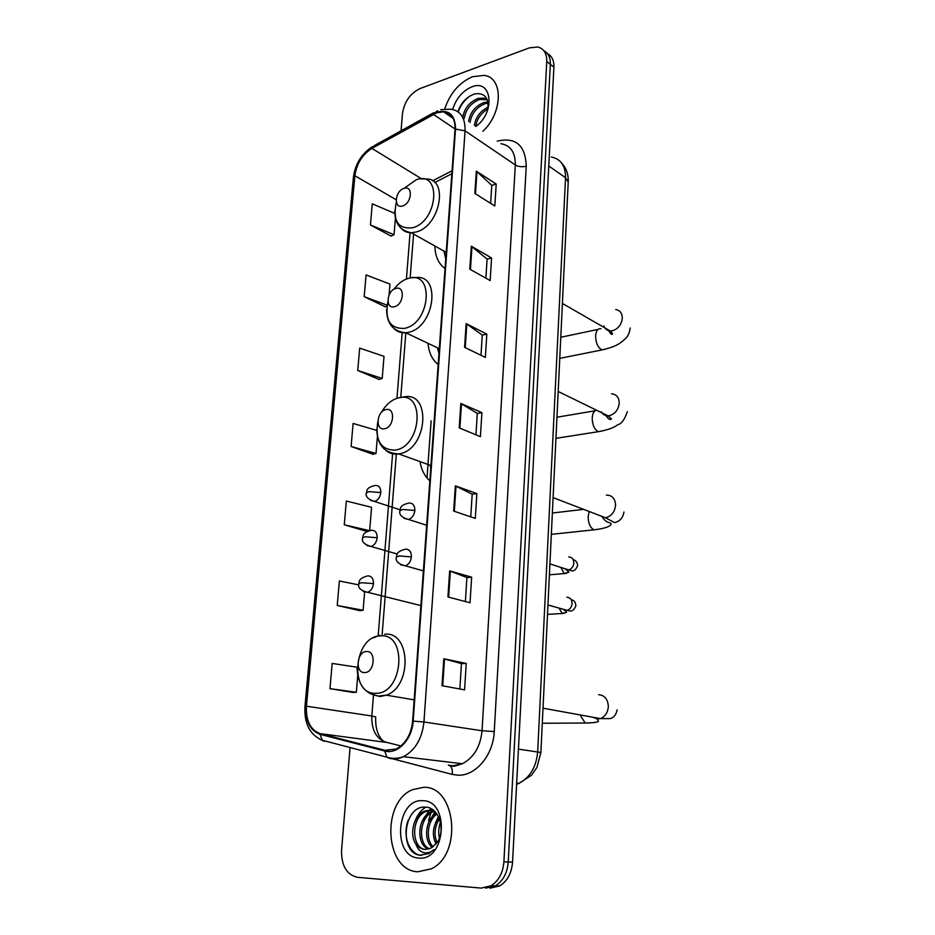 <?xml version="1.0" encoding="UTF-8"?>
<svg xmlns="http://www.w3.org/2000/svg" width="935" height="935" viewBox="0 0 935 935"><rect width="100%" height="100%" fill="white"/><g stroke="black" fill="none" stroke-linecap="round" stroke-linejoin="round"><path stroke-width="1.4" d="M420.037 461.855C421.428 469.896 424.7 476.219 429.843 480.8M428.02 343.332C428.826 352.682 432.215 359.741 438.176 364.521M434.88 246.01C435.114 256.26 438.503 263.775 445.048 268.544M489.94 888.192L499.793 885.913C507.389 881.051 511.644 873.126 512.555 862.128L553.917 67.145C554.104 60.541 551.954 56.03 547.454 53.622M350.064 747.533L341.567 850.196C341.322 865.716 346.616 874.751 357.45 877.31L481.151 888.098L491.039 885.796C498.671 880.91 502.96 872.916 503.895 861.836L546.776 61.453L550.353 64.316C550.551 57.678 548.389 53.155 543.878 50.747C548.389 53.155 550.551 57.678 550.353 64.316L508.243 861.988L550.353 64.316L553.917 67.145M485.569 888.145L495.433 885.854C503.042 880.98 507.319 873.021 508.243 861.988C507.319 873.021 503.042 880.98 495.433 885.854L485.569 888.145M472.514 76.717C459.319 82.455 450.051 93.196 444.721 108.916C450.051 93.196 459.319 82.455 472.514 76.717L484.131 75.384L472.514 76.717M423.637 787.328L412.779 789.584C381.094 801.716 384.495 870.707 417.828 871.771L431.327 868.825C463.047 854.087 455.719 785.692 423.637 787.328L412.779 789.584C381.094 801.716 384.495 870.707 417.828 871.771L431.327 868.825C463.047 854.087 455.719 785.692 423.637 787.328M436.797 112.796L443.529 111.803C451.465 113.006 455.287 118.815 455.029 129.24L412.627 721.142C411.119 734.571 405.615 743.874 396.113 749.052L384.834 750.267L320.202 733.636C310.42 729.931 305.827 720.792 306.446 706.206L354.879 175.733C356.644 163.66 362.312 154.544 371.896 148.396L436.797 112.796M436.844 112.223L371.873 147.87C362.044 154.17 356.235 163.508 354.435 175.885L305.967 706.217C305.324 721.165 310.023 730.539 320.05 734.326L384.682 751.004C397.387 754.849 412.253 739.456 413.176 721.13L455.532 129.065C455.275 114.865 449.045 109.243 436.844 112.223M442.01 685.706L464.59 689.878L466.238 663.453L443.798 658.766L442.01 685.706M459.845 689.001L461.446 663.605L443.798 658.766M461.446 663.628L466.238 663.453M447.923 596.951L470.036 602.771L471.637 577.175L449.665 570.899L447.923 596.951M465.385 601.544L466.904 577.549L449.665 570.899M466.904 577.596L471.637 577.175M453.65 511.059L475.307 518.411L476.85 493.622L455.333 485.838L453.65 511.059M470.749 516.868L472.187 494.194L455.333 485.838M472.187 494.241L476.85 493.622M474.84 193.428L494.825 205.992L496.204 184.043L476.324 171.152L474.84 193.428M490.618 203.351L491.763 185.305L476.324 171.152M491.763 185.399L496.204 184.043M469.791 269.186L490.174 280.57L491.576 257.955L471.322 246.221L469.791 269.186M485.873 278.174L487.088 259.053L471.322 246.221M487.088 259.147L491.576 257.955M464.578 347.306L485.37 357.427L486.819 334.122L466.156 323.615L464.578 347.306M480.987 355.3L482.273 335.057L466.156 323.615M482.273 335.127L486.819 334.122M459.202 427.891L480.415 436.668L481.911 412.639L460.826 403.441L459.202 427.891M475.95 434.822L477.306 413.399L460.826 403.441M477.306 413.457L481.911 412.639M482.881 131.286C502.96 112.738 503.462 77.43 484.131 75.384C503.462 77.43 502.96 112.738 482.881 131.286M546.776 61.453C546.905 53.459 543.901 48.643 537.765 47.007L529.35 47.872L420.119 88.533C410.243 93.325 404.364 101.681 402.471 113.614L401.045 130.795M358.783 584.878L339.358 580.997L337.231 605.471L359.975 610.684M357.088 667.216L332.17 663.429L329.962 688.663L353.185 692.473M357.731 370.482L382.193 378.441L384.016 356.352L359.683 348.112L357.731 370.482L379.154 379.446M389.077 294.969L389.965 284.088L366.076 274.948L364.171 296.675L385.185 306.738M394.757 213.425L372.27 203.842L370.435 224.961L391.04 236.064M369.676 530.519L371.581 507.284L346.336 501.043L344.267 524.78L366.555 531.325M376.723 430.38L353.114 423.45L351.104 446.486L372.948 454.27M351.104 446.486L376.022 453.452L377.389 436.774M376.022 453.452L372.714 454.34M382.193 378.441L378.92 379.517M386.95 306.037L384.963 306.82M364.171 296.675L387.102 305.149M370.435 224.961L394.032 234.708L395.388 218.241M394.032 234.708L390.818 236.158M367.677 531.092L366.321 531.372M344.267 524.78L369.255 530.601M337.231 605.471L363.107 610.263L364.592 592.241M363.107 610.263L359.741 610.719M329.962 688.663L356.352 692.274L357.731 675.514M356.352 692.274L352.951 692.484M474.361 125.407C475.693 117.144 480.298 111.055 488.175 107.139M475.845 126.026C477.037 118.745 481.069 113.041 487.941 108.916M468.587 121.433C470.235 112.293 475.377 105.982 484.003 102.523L487.953 102.032M470.036 122.427C471.672 113.299 476.815 106.999 485.44 103.551L488.128 103.072M462.743 117.413C464.414 108.226 469.569 101.892 478.229 98.397L483.827 98.081L487.182 99.472M464.204 118.418C465.875 109.243 471.03 102.92 479.678 99.437L487.299 99.776M475.494 126.19L477.797 124.881M475.892 126.47C495.749 112.27 491.939 78.33 471.824 86.873C462.58 90.882 456.198 98.397 452.657 109.442M487.836 109.453C488.958 97.707 484.599 92.518 474.77 93.897C466.764 96.691 461.13 102.616 457.858 111.697M477.002 125.57L475.786 126.4M458.22 111.955C460.336 105.643 464.227 100.326 469.896 96.024M402.611 205.934C411.867 203.503 413.328 184.966 404.037 188.367C394.874 190.857 393.343 209.171 402.611 205.934M443.95 251.094L445.75 258.773M394.43 306.703C403.838 304.775 405.358 285.479 395.914 288.412C386.623 290.388 385.033 309.45 394.43 306.703M437.475 347.82L438.971 353.465M384.53 428.756C394.114 427.494 395.704 407.251 386.097 409.577C376.618 410.921 374.958 430.895 384.53 428.756M430.077 465.583L430.778 467.816M364.755 672.569C374.666 672.721 376.419 650.515 366.462 651.531C356.667 651.496 354.844 673.387 364.755 672.569M435.979 843.954C431.76 834.932 432.718 826.084 438.831 817.4M436.961 842.645C433.782 834.616 434.623 826.692 439.462 818.885M432.169 847.426C423.321 840.436 425.285 819.399 436.306 813.205M433.115 846.759C425.402 839.513 427.19 820.649 436.925 814.058M428.464 849.085C415.946 845.03 417.092 817.073 431.421 811.673L434.109 810.832L430.334 810.049L424.502 811.159C413.363 815.437 409.144 834.955 415.935 844.165C418.424 847.367 421.428 849.12 424.946 849.424L430.953 848.127L436.505 843.265C446.217 831.402 439.321 807.606 426.196 807.185C403.429 804.252 398.614 852.369 419.616 855.221L428.674 853.62L433.887 849.646C430.334 852.673 426.664 853.573 422.877 852.323C419.651 851.13 417.337 848.407 415.935 844.165M429.387 848.805C417.559 843.744 419.289 817.038 433.139 811.802L434.588 811.276M425.705 849.447C411.435 848.957 410.371 817.237 426.243 811.288L431.561 810.178M439.403 838.005C438.211 832.734 438.573 827.487 440.467 822.251M422.714 800.711C396.206 798.245 391.788 857.185 418.763 858.049C446.135 861.415 449.992 800.103 422.714 800.711M432.449 809.535L432.122 810.189M432.087 810.259L431.456 811.685L433.139 811.802M430.895 813.006L428.499 820.661M421.591 855.373C409.682 854.929 401.933 835.82 408.303 820.077M415.385 820.322C417.571 814.607 421.019 810.213 425.741 807.15M422.141 821.222L429.072 810.411M429.457 810.049L431.093 808.717M428.803 822.146L435.044 811.732M435.394 823.081L438.421 816.559M516.611 784.313L518.937 783.378C530.087 777.429 536.328 766.887 537.683 751.775L565.535 177.697C565.546 165.834 560.825 158.95 551.37 157.045M548.775 165.998L565.535 177.697L568.211 182.173M512.555 862.128L503.895 861.836M561.678 163.111C566.306 168.113 568.492 174.307 568.235 181.694L540.886 752.523L518.434 749.099M516.669 783.133L518.937 783.378L531.442 775.29L536.935 767.436L540.874 752.593M431.128 420.808L427.014 477.902M497.221 141.15C515.723 136.849 525.4 145.194 526.253 166.196L494.241 731.567L482.039 730.761L515.325 164.957C515.466 152.498 510.674 145.428 500.95 143.721M494.241 731.567C493.318 755.211 475.576 776.202 457.823 775.185L452.108 774.379L392.63 758.811M450.284 766.034L448.332 765.146L452.914 765.765L462.369 763.731C473.893 757.607 480.438 746.621 482.039 730.761L423.941 721.972C422.106 738.638 415.292 750.209 403.488 756.684C398.672 758.916 393.916 759.43 389.194 758.238L386.891 757.163C392.268 758.904 397.807 758.753 403.488 756.684L462.369 763.731L454.375 766.268L450.284 766.034C452.119 767.857 452.727 770.639 452.108 774.379M437.65 110.692L433.326 113.825M304.95 706.439L353.372 177.592L354.435 175.885M305.967 706.217L304.939 706.509C304.062 723.573 309.847 734.828 322.306 740.275L324.632 741.326M323.206 740.882L319.77 739.234M320.05 734.326L322.306 740.275L386.891 757.163L384.682 751.004M433.676 112.703L374.538 145.498L371.873 147.87M413.176 721.13L423.941 721.972L465.057 130.865L455.532 129.065M440.654 109.675L450.763 109.161C460.581 110.704 465.35 117.939 465.057 130.865L515.325 164.957C518.539 166.769 522.186 167.178 526.253 166.196M387.067 757.315L385.933 756.918M306.446 706.206L371.826 715.988C371.429 729.861 376.092 738.592 385.816 742.145L400.928 745.955M320.202 733.636L387.335 742.53M384.834 750.267L388.831 750.758M433.361 114.362L455.053 128.972M371.896 148.396L421.673 178.865M452.061 170.754L432.566 180.876M354.879 175.733L396.124 199.728M410.091 232.721L406.421 279.039M402.167 332.731L396.978 398.287M392.618 453.405L378.184 635.706M373.451 695.43L371.826 715.988L375.695 716.981C375.262 728.26 377.915 736.406 383.677 741.432M459.868 428.172L461.493 403.791M465.233 347.621L466.81 324.001M470.434 269.549L471.953 246.653M475.471 193.826L476.943 171.631M454.34 511.293L456.011 486.118M448.625 597.138L450.354 571.121M442.722 685.834L444.511 658.941M615.721 309.555C619.999 310.256 622.184 313.132 622.301 318.192C621.483 324.737 618.187 328.921 612.413 330.768L610.158 330.932C607.072 330.616 604.98 328.921 603.881 325.848M605.12 349.246L602.082 349.9C597.991 347.82 595.817 343.18 595.583 335.969C596.051 330.698 597.851 328.29 600.995 328.769M396.335 202.217C392.548 220.753 397.948 229.274 412.499 227.789C438.199 221.361 441.916 170.17 416.285 179.742L404.06 188.356M401.103 228.327C403.756 231.272 407.146 232.745 411.271 232.757L416.028 232.02C440.175 226.41 449.139 178.199 426.103 178.982L421.182 178.912M611.502 393.81C616.469 394.266 619.052 397.375 619.239 403.149C618.409 409.881 615.066 414.065 609.199 415.689L607.995 415.806C604.992 415.783 602.736 414.439 601.217 411.786M601.626 431.105L598.388 431.666C594.45 429.574 592.381 425.039 592.206 418.038C592.533 413.527 593.935 410.897 596.413 410.149M387.932 301.514C384.612 320.109 390.164 329.05 404.575 328.349C430.684 323.358 434.553 270.051 408.513 278.349C403.02 279.916 398.146 283.562 393.88 289.277M393.997 328.582C397.165 331.773 401.115 333.176 405.825 332.79L408.198 332.392C434.226 327.753 441.659 274.61 416.145 277.531L411.657 277.8M606.371 495.118C612.168 495.164 615.23 498.554 615.569 505.274C614.739 512.17 611.361 516.33 605.459 517.745L598.517 515.138M597.36 529.397L593.947 529.818C590.207 527.737 588.279 523.308 588.162 516.552L589.19 511.492M377.857 421.451C374.935 440.303 380.65 449.864 394.991 450.132C421.568 446.953 425.635 391.029 399.116 397.726C391.999 399.385 386.108 404.271 381.445 412.37M385.652 450.202C389.311 453.44 393.67 454.69 398.719 453.942L399.374 453.814C427.529 449.571 431.83 390.97 403.932 396.919L399.023 397.749M598.645 694.67C604.746 695.278 607.972 699.287 608.323 706.696C607.797 712.669 605.155 716.642 600.399 718.594L597.734 719.05L592.346 717.145M588.758 722.954L585.216 723.035L580.717 715.976M375.835 693.291C403.359 694.004 407.812 632.644 380.358 635.894C353.71 635.999 348.697 694.997 375.835 693.291M370.05 693.641L379.797 696.552L386.354 695.172C412.545 686.22 410.512 630.833 384.659 634.269M404.002 518.306L408.513 519.463C412.101 518.142 414.217 515.15 414.859 510.475C414.836 505.496 412.908 503.007 409.062 503.03M414.859 510.475L402.798 509.458L399.923 510.755C398.883 514.647 401.746 517.558 408.513 519.463L426.664 525.26M564.869 568.959L568.667 569.906C571.542 569.029 573.26 566.855 573.809 563.384C573.821 559.235 572.103 557.085 568.667 556.956M568.293 569.964L567.931 571.238M566.563 573.26L564.191 573.576L561.023 567.732M400.671 564.775L405.346 565.815C408.794 564.436 410.816 561.467 411.423 556.921C411.4 551.837 409.46 549.254 405.591 549.161M411.423 556.921L399.245 555.939L396.37 557.026C395.353 561.199 398.345 564.132 405.346 565.815L423.391 570.864M563.466 609.702L567.148 610.356C569.906 609.433 571.542 607.283 572.045 603.917C572.068 599.697 570.338 597.477 566.867 597.266M566.341 610.497L565.956 611.513M564.682 613.196L562.262 613.477L559.305 608.545M370.424 500.377L374.514 501.452C378.044 500.213 380.148 497.268 380.825 492.616C380.849 487.778 379.014 485.394 375.344 485.452M380.825 492.616L369.033 491.611L366.368 492.897C365.176 496.38 367.887 499.232 374.514 501.452L400.063 509.774M366.882 545.514L371.113 546.496C374.514 545.198 376.536 542.277 377.179 537.742C377.202 532.81 375.367 530.32 371.674 530.274M377.179 537.742L365.281 536.76L362.616 537.87C361.506 541.704 364.346 544.579 371.113 546.496L397.235 554.011M363.283 591.446L367.654 592.311C370.926 590.967 372.866 588.068 373.474 583.639C373.497 578.613 371.651 576.018 367.934 575.878M373.474 583.639L361.459 582.704L358.795 583.615C357.708 587.718 360.653 590.604 367.654 592.311L420.902 605.599M499.793 885.913L491.039 885.796M443.529 111.803L453.159 118.371M372.305 146.678C361.518 153.901 355.218 164.093 353.407 177.241M413.586 234.042L410.126 278.011M439.31 348.697L405.825 332.79L400.776 397.317M396.335 453.907L382.158 634.526M451.85 173.711L434.752 182.559M485.265 99.122L483.827 98.081M630.248 328.01C628.636 337.395 625.246 338.528 623.107 340.761C620.431 342.572 617.93 346.242 602.082 349.9L559.773 358.362M446.205 252.368L411.271 232.757C400.25 230.77 394.745 223.477 394.769 210.854M598.026 329.4L560.778 337.266M562.402 303.466L610.158 330.932L612.589 333.62C612.004 335.326 610.543 334.052 608.206 329.81M627.373 411.587C624.557 419.686 621.424 424.022 618.012 424.595C616.305 425.612 613.161 428.99 598.388 431.666L555.939 438.351M386.623 309.578C386.798 323.779 393.203 331.516 405.825 332.79M595.034 410.792L556.944 417.22M558.183 391.484L607.995 415.806L611.455 418.915C609.912 420.341 607.844 418.857 605.261 414.462M602.596 517.604C607.575 524.161 609.865 521.672 611.198 523.951L610.146 525.517C607.329 527.504 601.93 528.941 593.947 529.818L551.334 534.352M553.099 497.619L605.459 517.745L614.166 522.431C616.083 522.782 622.78 520.327 623.937 511.994M430.942 465.548L398.579 453.884C384.472 453.253 377.191 444.99 376.747 429.118M583.487 509.365L552.363 513.023M597.091 718.933L598.307 720.955C598.786 721.177 599.3 722.732 585.216 723.035L542.288 723.246M543.001 708.192L600.399 718.594L610.134 718.618C613.816 717.694 616.153 714.761 617.147 709.805M414.158 699.859L386.354 695.172L378.418 696.072C364.767 693.735 357.649 684.315 357.076 667.812M379.622 635.297L373.088 637.974M399.946 510.568C400.776 508.663 399.198 505.473 408.49 503.147M573.143 559.574C576.1 560.509 577.561 562.59 577.561 565.804C573.938 574.102 570.432 569.754 568.667 569.906L549.92 563.899M565.792 569.251L568.912 572.185L564.191 573.576L549.394 574.826M396.382 556.874C397.246 555.086 395.353 552.129 404.691 549.336M571.297 599.861C574.207 600.165 575.715 602.222 575.843 606.02C572.243 614.178 568.059 609.854 567.148 610.356L547.957 604.98M563.934 609.456L566.633 612.308L562.262 613.477L547.501 614.412M366.391 492.71C367.245 490.852 365.643 487.673 374.97 485.522M362.628 537.707C363.458 535.989 361.763 532.845 370.996 530.402M358.806 583.475C359.659 581.874 357.649 578.952 366.964 576.065M426.243 811.288L424.502 811.159"/></g></svg>
